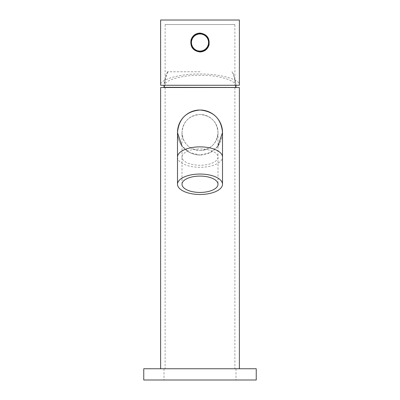 <?xml version="1.0" encoding="UTF-8"?>
<svg xmlns="http://www.w3.org/2000/svg" width="400" height="400" viewBox="0 0 400 400"><rect width="100%" height="100%" fill="white"/><g stroke="black" fill="none" stroke-linecap="round" stroke-linejoin="round"><path stroke-width="0.3" stroke-dasharray="2 1.5" d="M182 132.515A18 18 0 0 0 200 150.515C210.965 149.46 216.965 143.46 218 132.515C216.95 121.56 210.95 115.56 200 114.515A18 18 0 0 0 182 132.515C183.05 143.475 189.05 149.47 200 150.515A18 18 0 0 0 218 132.515A18 18 0 0 0 200 114.515C189.02 115.59 183.02 121.59 182 132.515L182 157.085A18 8.17 180 0 0 200 165.255A18 8.17 180 0 0 218 157.085A18 8.17 180 0 0 200 148.915A18 8.17 180 0 0 182 157.085L182 184.26M218 146.015L210.2 152.57L200 155.015A22.5 22.5 0 0 0 222.5 132.515M256.245 368.75L143.755 368.75M239.375 87.52L160.625 87.52M200 155.015A22.5 22.5 0 0 1 177.5 132.515A22.5 22.5 0 0 0 200 155.015L189.79 152.565L182 146.015M200 87.52L236 87.52L200 87.52M200 71.77L167.52 71.77L200 71.77M191 42.52C190.42 52.66 206.55 54.81 208.675 44.915M209 42.52C209.57 32.37 193.455 30.235 191.325 40.13M234.875 24.52L200 24.52L234.875 24.52L234.875 85.27C236.43 80.34 217.255 74.86 200 75.305C182.745 74.86 163.57 80.34 165.125 85.27L239.375 85.27C241.135 79.705 219.48 73.515 200 74.02C180.52 73.515 158.865 79.705 160.625 85.27L165.125 85.27L165.125 24.52L200 24.52L165.125 24.52M239.375 20.02L160.625 20.02M179.275 20.02L177.74 20M222.26 20.02L215.71 20.02L222.26 20.02M184.29 20L179.275 20M222.26 20L220.725 20.02M220.725 20L215.71 20M256.245 380L143.755 380M200 368.75L236 368.75L200 368.75M200 380L236 380L200 380M177.5 157.085A22.5 10.215 180 0 0 200 167.3A22.5 10.215 180 0 0 222.5 157.085M200 150.515A18 18 0 0 0 218 132.515A18 18 0 0 0 200 114.515M236 87.295L164 87.295M200 87.295L235.55 87.295L200 87.295M165.125 87.52L165.125 368.75M234.875 87.52L234.875 368.75M218 132.515L218 184.26M168.02 71.77A35.55 35.55 0 0 0 164.45 87.295L164.45 87.52M167.52 71.77A36 36 0 0 0 164.06 85.27M235.94 85.27A36 36 0 0 0 232.48 71.77M231.98 71.77A35.55 35.55 0 0 1 235.55 87.295L235.55 87.52M164 368.75L164 380M236 368.75L236 380"/><path stroke-width="0.6" d="M177.5 184.26A22.5 10.215 180 0 0 200 194.475A22.5 10.215 180 0 0 222.5 184.26A22.5 10.215 180 0 0 200 174.05A22.5 10.215 180 0 0 177.5 184.26L177.5 157.085A22.5 10.215 180 0 1 200 146.87A22.5 10.215 180 0 1 222.5 157.085L222.5 132.515A22.5 22.5 0 0 0 200 110.015C213.73 111.345 221.23 118.845 222.5 132.515L218 146.015M200 192.435A18 8.17 0 0 1 182 184.26A18 8.17 0 0 1 200 176.09A18 8.17 0 0 1 218 184.26A18 8.17 0 0 1 200 192.435M177.5 157.085L177.5 132.515C178.805 118.815 186.305 111.315 200 110.015A22.5 22.5 0 0 0 177.5 132.515A22.5 22.5 0 0 1 200 110.015M160.625 368.75L160.625 87.52L239.375 87.52L239.375 368.75M182 146.015L177.5 132.68M209.005 45.035L208.675 44.915L209 42.52A9 9 0 0 1 200 51.52A9 9 0 0 1 191 42.52A9 9 0 0 1 200 33.52A9 9 0 0 1 209 42.52A9 9 0 0 1 200 51.52A9 9 0 0 1 191 42.52L191.325 40.13L190.995 40.01C192.435 35.675 195.44 33.365 200 33.07C206.885 34.095 209.885 38.08 209.005 45.035C207.565 49.365 204.565 51.675 200 51.97C193.11 50.94 190.11 46.955 190.995 40.01M200 20.02L239.375 20.02L239.375 85.27L160.625 85.27L160.625 20.02L200 20.02M177.74 20.02L184.29 20.02M215.71 20.02L222.26 20.02M200 368.75L256.245 368.75L256.245 380L143.755 380L143.755 368.75L200 368.75M164.06 85.27A36 36 0 0 0 164 87.295L236 87.52M208.55 42.52A8.55 8.55 0 0 0 200 33.97A8.55 8.55 0 0 0 191.45 42.52A8.55 8.55 0 0 0 200 51.07A8.55 8.55 0 0 0 208.55 42.52M222.5 157.085L222.5 184.26M236 87.295A36 36 0 0 0 235.94 85.27"/></g></svg>

